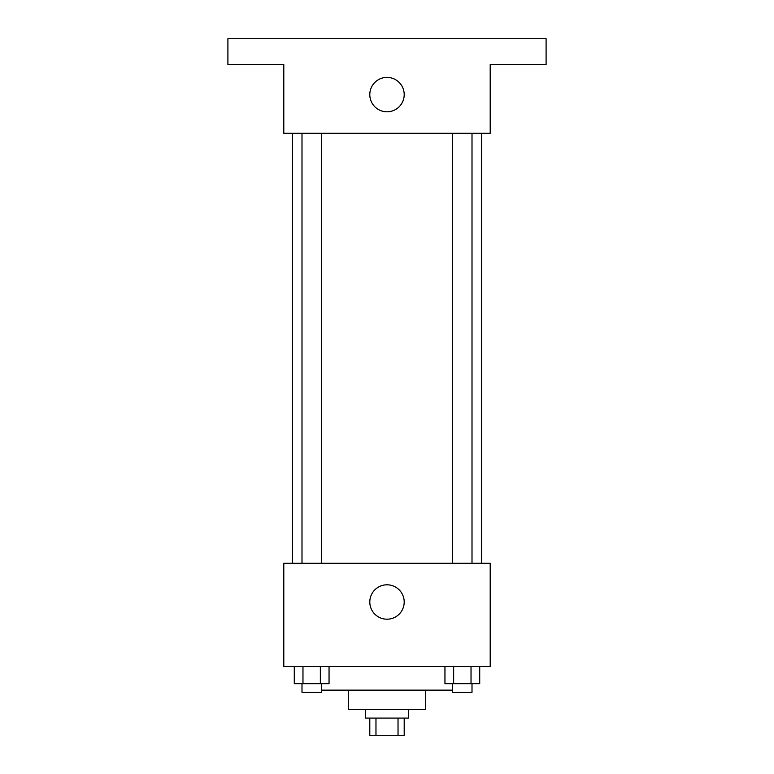<?xml version="1.0" encoding="UTF-8"?>
<svg xmlns="http://www.w3.org/2000/svg" width="774" height="774" viewBox="0 0 774 774"><rect width="100%" height="100%" fill="white"/><g stroke="black" fill="none" stroke-linecap="round" stroke-linejoin="round"><path stroke-width="1.16" d="M398.029 718.098L398.029 735.3L369.798 735.3L369.798 718.098M398.029 735.3L404.202 735.3L404.202 718.098M408.498 709.497L408.498 718.098L365.502 718.098L365.502 709.497M375.971 718.098L375.971 735.3M425.7 690.147L425.7 709.497L348.3 709.497L348.3 690.147M452.674 690.147L321.326 690.147M490.203 666.501L283.797 666.501L283.797 563.298L490.203 563.298L490.203 666.501M404.202 601.998A17.202 17.202 0 0 1 378.399 616.897A17.202 17.202 0 0 1 378.399 587.108A17.202 17.202 0 0 1 404.202 601.998M481.602 133.302L481.602 563.298M452.674 563.298L452.674 133.302M321.326 133.302L321.326 563.298M490.203 133.302L283.797 133.302L283.797 64.503L227.904 64.503L227.904 38.7L546.096 38.7L546.096 64.503L490.203 64.503L490.203 133.302M404.202 94.602A17.202 17.202 0 0 1 378.399 109.492A17.202 17.202 0 0 1 378.399 79.703A17.202 17.202 0 0 1 404.202 94.602M479.716 666.501L479.716 683.703L444.953 683.703L444.953 666.501M471.027 666.501L471.027 683.703M453.651 666.501L453.651 683.703M472.005 683.703L472.005 692.304L452.674 692.304L452.674 683.703M329.047 666.501L329.047 683.703L294.284 683.703L294.284 666.501M320.349 666.501L320.349 683.703M302.973 666.501L302.973 683.703M321.326 683.703L321.326 692.304L301.995 692.304L301.995 683.703M292.398 133.302L292.398 563.298M472.005 563.298L472.005 133.302M301.995 133.302L301.995 563.298"/></g></svg>
